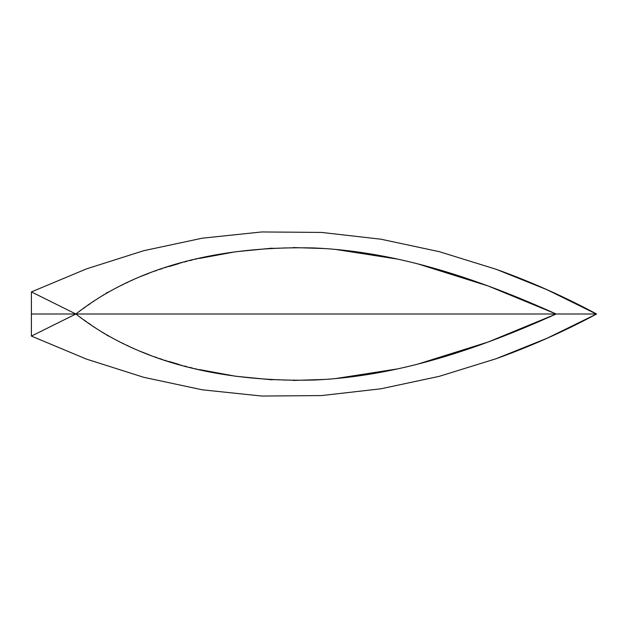 <?xml version="1.0" encoding="UTF-8"?>
<svg xmlns="http://www.w3.org/2000/svg" width="628" height="628" viewBox="0 0 628 628"><rect width="100%" height="100%" fill="white"/><g stroke="black" fill="none" stroke-linecap="round" stroke-linejoin="round"><path stroke-width="0.47" stroke-dasharray="3.14 2.35" d="M139.11 350.903L105.951 335.038L75.87 314L105.951 292.962L139.11 277.097M148.922 273.313L168.838 266.586M178.925 263.603L199.312 258.446M272.167 248.17L293.205 247.55M324.755 248.555L335.242 249.387M397.579 259.105L418.044 263.956M148.922 354.687L168.838 361.414M178.925 364.397L199.312 369.554M272.167 379.83L293.205 380.45M324.755 379.445L335.242 378.613M397.579 368.895L418.044 364.044"/><path stroke-width="0.94" d="M31.4 291.91L75.87 314L31.4 314L31.4 291.91L75.87 314L596.27 314L547.121 289.775L496.175 269.294L439.317 251.679L380.984 239.213L321.607 232.431L261.766 231.952L202.2 238.2L143.631 250.729L86.578 268.847L31.4 291.91M139.11 277.097L148.922 273.313M168.838 266.586L178.925 263.603M199.312 258.446L235.524 251.773L272.167 248.17M293.205 247.55L324.755 248.555M335.242 249.387L397.579 259.105M418.044 263.956L488.192 285.999L556.102 314C479.91 279.609 398.733 251.671 314.243 247.966C231.245 245.87 142.383 261.735 75.87 314L31.4 336.09L31.4 314L556.102 314C479.91 348.391 398.733 376.329 314.243 380.034C231.245 382.13 142.383 366.265 75.87 314L31.4 336.09L86.578 359.153L143.631 377.271L202.2 389.8L261.766 396.048L321.607 395.569L380.984 388.787L439.317 376.321L496.175 358.706L547.121 338.225L596.6 314L556.102 314L488.192 342.001L418.044 364.044M139.11 350.903L148.922 354.687M168.838 361.414L178.925 364.397M199.312 369.554L235.524 376.227L272.167 379.83M293.205 380.45L324.755 379.445M335.242 378.613L397.579 368.895M496.175 358.706C530.754 346.295 564.234 331.396 596.6 314C564.234 296.604 530.754 281.705 496.175 269.294"/></g></svg>
